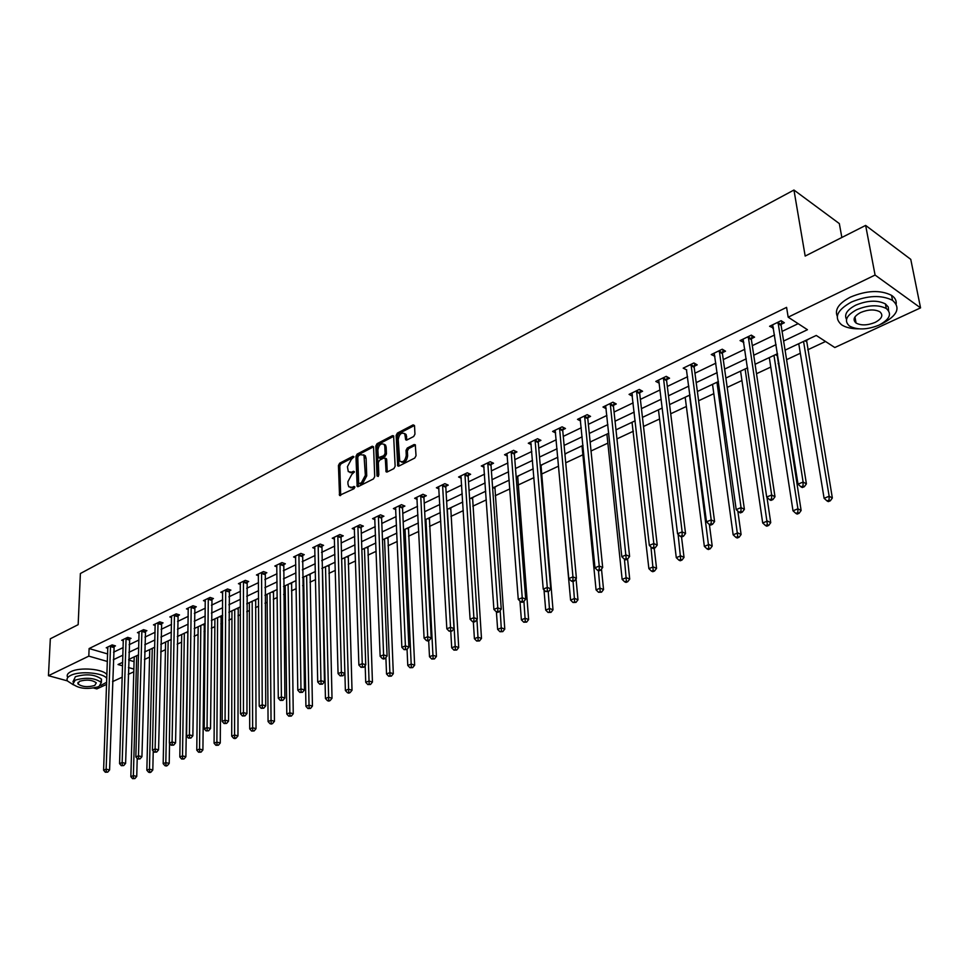 <?xml version="1.0" encoding="UTF-8"?>
<svg xmlns="http://www.w3.org/2000/svg" width="969" height="969" viewBox="0 0 969 969"><rect width="100%" height="100%" fill="white"/><g stroke="black" fill="none" stroke-linecap="round" stroke-linejoin="round"><path stroke-width="1.45" d="M353.879 456.944L352.958 456.278L339.647 463.218L338.447 465.471L339.525 495.365L354 488.739L354.86 487.141L353.927 486.45L352.183 487.334L348.792 486.789L347.968 484.173L347.895 481.726L351.771 474.459L354.363 471.976L353.443 471.297L351.699 472.194L348.295 471.649L347.423 466.67L351.299 459.427L353.879 456.944M413.69 436.498L414.95 434.148L414.526 425.815L413.109 424.87L397.399 433.07L396.151 435.396L397.714 465.859L398.889 466.077L414.756 458.058L416.028 455.696L415.301 444.783L414.09 444.541L407.295 448.017L406.023 450.367L406.265 455.394C405.187 460.893 403.019 462.782 399.737 461.074L398.223 439.466C399.325 433.967 401.505 432.089 404.751 433.833L405.708 439.769L406.907 439.999L413.69 436.498M67.37 680.868L48.45 675.696L50.327 638.777L78.162 624.666L80.391 573.515L793.95 190.033L805.178 256.07L865.644 225.414L875.08 275.051L920.55 307.876L834.806 347.532L816.261 335.456L785.084 350.148M48.45 675.696L88.809 656.134L107.438 661.488M783.618 341.04L807.443 329.714L788.172 317.178L786.586 307.367L89.112 648.552L88.809 656.134M788.172 317.178L875.08 275.051M373.586 447.157L372.229 446.212L357.161 454.073L355.95 456.351L357.173 486.414L358.251 486.595L373.465 478.916L374.7 476.603L373.586 447.157M377.074 443.681L392.457 435.65L393.62 435.856L395.146 466.259L393.898 468.596L387.212 471.964L386.074 471.758L385.323 458.931L383.954 457.949L379.582 460.202L378.334 462.504L378.831 475.016L377.002 475.949L375.839 445.982L377.074 443.681L378.419 444.274L393.789 436.256L392.457 435.65M841.855 237.478L839.336 223.597L793.95 190.033M89.112 648.552L107.704 653.954M113.555 652.198L123.184 647.571M129.107 644.724L138.991 639.988M144.962 637.117L155.101 632.26M161.12 629.365L171.513 624.375M177.581 621.468L188.252 616.345M194.357 613.413L205.307 608.169M211.46 605.213L222.7 599.811M228.902 596.843L240.445 591.308M246.683 588.304L258.541 582.623M264.828 579.595L277.001 573.757M283.348 570.717L295.836 564.721M302.231 561.657L315.07 555.491M321.514 552.403L334.705 546.068M341.197 542.955L354.751 536.451M361.292 533.313L375.233 526.627M381.822 523.454L396.151 516.586M402.789 513.4L417.518 506.327M424.216 503.117L439.369 495.849M446.115 492.603L461.704 485.13M468.512 481.859L484.536 474.168M491.404 470.873L507.901 462.964M514.818 459.645L531.799 451.493M538.764 448.15L556.242 439.756M563.28 436.377L581.279 427.741M588.377 424.337L606.909 415.447M614.067 412.019L633.169 402.85M640.376 399.385L660.059 389.938M667.326 386.449L687.615 376.711M694.955 373.198L715.873 363.157M723.262 359.608L744.846 349.252M752.307 345.679L774.558 334.995M782.08 331.386L798.153 323.67M113.87 646.662L115.468 645.887L112.138 644.906L106.227 647.764L107.898 648.261M129.41 639.152L131.033 638.365L127.702 637.36L121.682 640.279L123.39 640.788M145.241 631.497L146.9 630.698L143.557 629.668L137.428 632.648L139.173 633.181M161.375 623.709L163.058 622.885L159.715 621.844L153.465 624.872L155.258 625.429M177.811 615.763L179.531 614.927L176.188 613.861L169.817 616.95L171.634 617.532M194.563 607.672L196.319 606.824L192.964 605.734L186.472 608.871L188.337 609.477M211.654 599.423L213.434 598.551L210.079 597.437L203.454 600.647L205.367 601.277M229.059 591.005L230.888 590.121L227.521 588.982L220.775 592.253L222.737 592.907M246.829 582.43L248.694 581.521L245.327 580.358L238.435 583.689L240.433 584.38M264.949 573.672L266.85 572.752L263.471 571.565L256.446 574.968L258.505 575.683M283.433 564.745L285.37 563.813L281.991 562.589L274.821 566.053L276.928 566.817M302.292 555.637L304.266 554.68L300.887 553.42L293.583 556.969L295.739 557.756M321.538 546.334L323.561 545.353L320.182 544.081L312.721 547.691L314.925 548.527M341.197 536.838L343.256 535.845L339.877 534.537L332.258 538.231L334.523 539.103M361.255 527.148L363.363 526.131L359.983 524.786L352.207 528.565L354.533 529.474M381.75 517.24L383.906 516.211L380.526 514.83L372.568 518.681L374.967 519.65M402.692 507.126L404.885 506.072L401.505 504.667L393.39 508.604L395.837 509.609M424.083 496.794L426.324 495.716L422.956 494.275L414.647 498.296L417.179 499.362M445.946 486.232L448.235 485.13L444.868 483.652L436.377 487.77L438.981 488.885M468.293 475.44L470.631 474.301L467.264 472.799L458.591 477.002L461.268 478.189M491.138 464.405L493.536 463.243L490.181 461.692L481.302 465.992L484.064 467.252M514.515 453.117L516.962 451.929L513.606 450.331L504.534 454.74L507.368 456.06M538.425 441.561L540.932 440.35L537.577 438.715L528.299 443.221L531.218 444.626M562.88 429.739L565.46 428.504L562.117 426.832L552.609 431.435L555.637 432.925M587.929 417.651L590.557 416.379L587.226 414.659L577.5 419.371L580.613 420.958M613.559 405.26L616.26 403.964L612.941 402.196L602.984 407.028L606.206 408.712M639.819 392.578L642.58 391.246L639.274 389.429L629.075 394.383L632.406 396.164M666.72 379.582L669.555 378.213L666.26 376.36L655.807 381.423L659.235 383.191M694.288 366.27L697.183 364.865L693.913 362.963L683.193 368.147L686.73 369.916M722.535 352.619L725.515 351.178L722.256 349.215L711.27 354.545L714.916 356.301M751.508 338.629L754.56 337.151L751.326 335.141L740.05 340.591L743.817 342.336M781.22 324.264L784.345 322.762L781.135 320.691L769.58 326.287L773.468 328.019M144.393 659.526L149.565 657.103M160.648 651.943L165.433 649.702M177.194 644.203L181.591 642.156M194.079 636.33L198.064 634.465M204.035 631.679L205.101 631.182M211.29 628.287L214.839 626.628M220.859 623.83L222.604 623.006M228.841 620.099L231.942 618.646M237.999 615.824L240.445 614.673M246.732 611.742L249.384 610.506M255.477 607.66L258.662 606.17M264.997 603.215L267.153 602.209M273.306 599.339L277.243 597.498M283.638 594.518L285.286 593.743M291.475 590.848L296.211 588.643M302.655 585.627L303.781 585.106M310.019 582.187L315.579 579.595M328.927 573.357L335.347 570.366M348.234 564.346L355.538 560.942M367.929 555.152L376.166 551.313M388.036 545.765L397.242 541.465M408.567 536.184L418.778 531.412M429.533 526.385L440.786 521.14M450.948 516.392L463.303 510.627M472.836 506.169L486.317 499.871M495.195 495.728L509.864 488.885M518.064 485.057L533.967 477.632M541.441 474.144L558.483 466.186M565.726 462.807L582.89 454.788M591.029 450.985L607.854 443.136M616.95 438.884L633.411 431.205M643.501 426.481L659.574 418.983M670.718 413.775L686.367 406.471M698.601 400.766L713.814 393.656M727.186 387.406L741.939 380.526M756.51 373.719L770.767 367.069M778.095 363.641L779.003 363.218M786.598 359.669L800.321 353.261M807.722 349.809L825.527 341.5M128.659 660.046L134.073 661.609M204.241 624.181L205.162 623.745M221.029 616.272L222.628 615.521M238.144 608.205L239.561 607.236M255.598 599.993L257.039 598.999M273.379 591.611L274.869 590.606M291.524 583.072L293.038 582.03M310.019 574.351L311.582 573.297M328.903 565.46L330.49 564.382M348.162 556.388L349.797 555.285M367.808 547.122L369.492 546.007M387.879 537.674L389.599 536.535M408.361 528.02L410.129 526.857M429.279 518.173L431.096 516.974M450.646 508.107L452.511 506.884M472.484 497.824L474.386 496.564M494.796 487.31L496.746 486.026M517.591 476.566L519.614 475.258M540.908 465.58L542.979 464.248M564.939 454.267L566.877 452.983M590.169 442.373L591.332 441.464M651.471 571.129L652.803 571.71L654.535 571.02L653.203 570.438L651.471 571.129L648.879 568.646L632.03 422.278M684.611 397.496L685.216 397.593M711.864 384.657L712.578 384.705M739.771 371.502L740.619 371.502M768.381 358.021L769.362 357.961M776.908 354.4L777.562 354.097M797.705 344.201L798.819 344.08M806.438 340.494L809.188 338.799M106.626 684.38L96.827 688.911L93.751 688.063M865.644 225.414L910.763 259.353L920.55 307.876M133.783 671.82L128.235 674.388M122.264 677.149L112.561 681.631M122.724 662.299L118.012 664.516L122.615 665.848M128.441 667.52L133.867 669.07M777.501 353.721L755.093 364.283M747.596 367.82L725.866 378.055M718.429 381.568L697.377 391.488M689.989 394.964L669.579 404.582M662.263 408.034L642.447 417.373M635.204 420.788L615.981 429.848M608.786 433.228L590.133 442.021M583.011 445.389L564.903 453.916M557.829 457.247L540.254 465.532M533.241 468.839L516.162 476.881M509.209 480.164L492.615 487.976M485.723 491.235L469.602 498.829M462.758 502.051L447.097 509.428M440.314 512.625L425.088 519.808M418.354 522.981L403.552 529.958M396.866 533.107L382.476 539.89M375.851 543.003L361.849 549.605M355.272 552.705L341.657 559.125M335.129 562.202L321.878 568.44M315.409 571.492L302.51 577.572M296.09 580.601L283.529 586.511M277.17 589.515L264.937 595.281M258.626 598.261L246.72 603.869M240.445 606.824L228.854 612.275M222.628 615.218L211.351 620.535M205.162 623.442L194.175 628.627M188.034 631.522L177.327 636.56M171.234 639.431L160.806 644.349M154.761 647.195L144.587 651.992M138.591 654.826L128.671 659.489M113.3 659.744L122.942 655.153M128.889 652.331L138.785 647.619M144.769 644.773L154.919 639.952M160.951 637.081L171.368 632.127M177.448 629.244L188.143 624.157M194.26 621.25L205.234 616.03M211.399 613.098L222.664 607.745M228.878 604.789L240.445 599.29M246.707 596.31L258.578 590.666M264.888 587.662L277.086 581.872M283.445 578.844L295.969 572.885M302.376 569.845L315.24 563.728M321.696 560.651L334.923 554.365M341.427 551.276L355.017 544.82M361.582 541.695L375.548 535.058M382.161 531.908L396.515 525.089M403.177 521.916L417.954 514.902M424.664 511.705L439.853 504.486M446.624 501.264L462.249 493.839M469.069 490.593L485.142 482.95M492.022 479.679L508.568 471.806M515.508 468.512L532.538 460.42M539.527 457.089L557.066 448.756M564.115 445.401L582.163 436.825M589.285 433.434L607.878 424.592M615.049 421.188L634.211 412.079M641.442 408.639L661.185 399.252M668.489 395.788L688.838 386.098M696.202 382.61L717.193 372.629M724.606 369.104L746.251 358.809M753.737 355.248L776.072 344.625M632.382 396.176L632.091 393.62M659.102 383.264L658.617 380.066M686.476 370.037L706.498 521.843L711.21 519.905L714.589 521.564L694.179 367.36L694.858 363.508M714.528 356.483L714.068 353.188M743.296 342.59L742.811 339.259M772.802 328.334L772.269 324.978M349.991 472.581L353.055 472.763L351.699 472.194M354.363 472.085L353.055 472.763M350.487 487.71L353.54 487.892L352.183 487.334M354.86 487.225L353.54 487.892M353.879 457.077L340.991 463.8L339.792 466.041L340.676 495.474M373.537 446.818L358.506 454.655L357.295 456.932L358.324 486.559M358.627 455.612L357.779 457.198L358.651 482.889L359.584 483.592L361.437 482.647L365.361 475.307L363.981 455.224L360.48 454.643L358.627 455.612M359.317 483.664L360.94 484.149L359.584 483.592M363.617 454.824L365.325 455.805L366.088 458.289L366.718 475.888L362.794 483.216L360.94 484.149M385.698 458.422L386.679 459.512L387.249 471.951M378.358 476.324L377.183 446.576L375.839 445.982M384.814 446.503L384.208 444.492C381.035 442.869 378.915 444.747 377.849 450.125L378.358 457.707L383.857 455.66L385.093 453.347L384.814 446.503L386.159 447.109L385.553 445.098L383.954 444.202M379.097 458.034L380.841 458.494L379.485 457.901M386.159 447.109L386.449 453.94L385.202 456.254L380.841 458.494M378.419 444.274L377.183 446.576M404.473 433.482L406.096 434.439L406.895 439.999M401.384 462.019C404.667 463.134 406.75 461.123 407.622 455.987L406.265 455.394M414.09 444.541L415.435 445.146L408.639 448.623L407.38 450.973L407.622 455.987M413.109 424.87L414.453 425.488L398.743 433.676L397.496 436.002L398.901 466.077M134.206 656.885L130.839 776.641L133.383 775.612L136.738 776.411L137.21 758.533M133.565 778.24L132.547 778.652L134.909 778.567L133.565 778.24L133.383 775.612L136.677 655.722M132.547 778.652L130.839 776.641M136.738 776.411L134.909 778.567M110.539 645.681L106.142 769.156L103.598 770.198L107.813 646.989M114.172 645.499L109.582 769.967L106.142 769.156L106.336 771.821L105.318 772.232L107.716 772.148L106.336 771.821M107.716 772.148L109.582 769.967M103.598 770.198L105.318 772.232M106.832 678.506C103.526 672.728 79.761 670.645 70.749 675.405C67.43 677.052 66.328 678.906 67.43 680.965L73.414 684.853M100.667 685.519L106.699 682.224M106.965 674.775C103.659 668.973 79.918 666.878 70.919 671.65C67.612 673.31 66.498 675.175 67.6 677.234M72.941 681.861L75.4 676.689C86.398 673.612 95.083 674.424 101.479 679.112L100.921 681.982M75.243 680.129L72.845 684.138C79.192 688.814 87.864 689.637 98.886 686.621L101.357 682.539C94.962 677.876 86.253 677.077 75.243 680.129M94.72 685.483L96.306 682.854C92.188 679.85 86.58 679.33 79.482 681.304L77.932 683.884C82.026 686.9 87.622 687.433 94.72 685.483M880.664 324.3L882.444 323.513C897.476 315.458 900.831 307.73 892.534 300.342C881.378 294.782 867.655 295.363 851.388 302.062C836.913 310.141 833.631 317.723 841.552 324.785C845.634 327.474 851.327 328.83 858.619 328.83M896.168 304C896.579 300.572 895.041 297.689 891.565 295.351C880.421 289.779 866.722 290.349 850.491 297.083C838.875 303.2 834.466 309.595 837.264 316.257M846.518 319.395C843.963 314.489 847.063 309.729 855.821 305.126C867.546 300.317 877.417 299.918 885.424 303.927L888.234 306.979L888.597 310.674M856.657 309.717C846.167 315.519 843.781 320.969 849.522 326.068C857.383 330.15 867.219 329.835 879.04 325.112C889.821 319.322 892.243 313.786 886.296 308.517C878.289 304.52 868.406 304.92 856.657 309.717M875.116 322.411C882.032 318.68 883.583 315.119 879.779 311.739C874.632 309.159 868.272 309.402 860.69 312.49C853.895 316.221 852.357 319.746 856.075 323.052C861.162 325.681 867.509 325.463 875.116 322.411M149.747 649.557L146.852 770.21L149.456 769.168L152.811 769.98L153.235 751.023M149.638 771.821L148.596 772.232L149.941 772.559L150.982 772.148L149.638 771.821L149.456 769.168L152.266 648.37M148.596 772.232L146.852 770.21M152.811 769.98L150.982 772.148M165.59 642.096L163.18 763.657L165.82 762.591L169.2 763.427L169.563 743.368M166.002 765.28L164.948 765.692L166.293 766.031L167.346 765.607L166.002 765.28L165.82 762.591L168.146 640.897M164.948 765.692L163.18 763.657M169.2 763.427L167.346 765.607M126.079 638.147L122.155 762.555L119.562 763.62L123.305 639.492M129.713 637.965L125.607 763.39L122.155 762.555L122.348 765.256L121.307 765.68L123.729 765.583L122.348 765.256M123.729 765.583L125.607 763.39M119.562 763.62L121.307 765.68M141.898 630.48L138.47 755.832L135.842 756.922L139.076 631.849M145.556 630.286L141.934 756.692L138.47 755.832L138.664 758.557L137.61 758.993L140.045 758.897L138.664 758.557M140.045 758.897L141.934 756.692M135.842 756.922L137.61 758.993M181.712 634.501L179.822 756.971L182.511 755.893L185.891 756.741L187.841 631.606M182.693 758.606L181.603 759.03L184.037 758.945L182.693 758.606L182.511 755.893L184.328 633.266M181.603 759.03L179.822 756.971M185.891 756.741L184.037 758.945M198.148 626.749L196.78 750.163L199.529 749.061L202.909 749.933L204.326 623.842M199.699 751.799L198.597 752.235L201.055 752.15L199.699 751.799L199.529 749.061L200.813 625.502M198.597 752.235L196.78 750.163M202.909 749.933L201.055 752.15M214.888 618.864L214.076 743.211L216.886 742.097L220.266 742.981L221.126 615.933M217.044 744.858L215.917 745.306L218.4 745.222L217.044 744.858L216.886 742.097L217.601 617.58M215.917 745.306L214.076 743.211M220.266 742.981L218.4 745.222M158.032 622.667L155.113 748.976L152.424 750.091L155.149 624.06M161.69 622.461L158.577 749.849L155.113 748.976L155.306 751.726L154.228 752.174L156.687 752.077L155.306 751.726M156.687 752.077L158.577 749.849M152.424 750.091L154.228 752.174M174.456 614.697L172.082 741.988L169.345 743.114L171.525 616.114M178.139 614.491L175.559 742.884L172.082 741.988L172.264 744.773L171.174 745.222L173.657 745.125L172.264 744.773M173.657 745.125L175.559 742.884M169.345 743.114L171.174 745.222M191.208 606.582L189.391 734.853L186.593 736.016L188.216 608.023M194.902 606.364L192.867 735.774L189.391 734.853L189.573 737.663L188.446 738.124L190.966 738.039L189.573 737.663M190.966 738.039L192.867 735.774M186.593 736.016L188.446 738.124M231.954 610.821L231.712 736.137L234.583 734.986L237.962 735.895L238.241 607.866M234.728 737.784L233.59 738.245L234.946 738.608L236.085 738.148L234.728 737.784L234.583 734.986L234.728 609.513M233.59 738.245L231.712 736.137M237.962 735.895L236.085 738.148M208.287 598.309L207.051 727.586L204.205 728.761L205.234 599.787M211.993 598.067L210.539 728.518L207.051 727.586L207.221 730.432L206.082 730.892L208.614 730.796L207.221 730.432M208.614 730.796L210.539 728.518M204.205 728.761L206.082 730.892M249.36 602.621L249.711 728.906L252.63 727.743L256.022 728.676L255.683 599.641M252.776 730.565L251.613 731.038L254.132 730.941L252.776 730.565L252.63 727.743L252.182 601.289M251.613 731.038L249.711 728.906M256.022 728.676L254.132 730.941M225.704 589.867L225.074 720.161L222.155 721.36L222.591 591.369M229.411 589.624L228.563 721.118L225.074 720.161L225.232 723.031L224.069 723.516L226.625 723.419L225.232 723.031M226.625 723.419L228.563 721.118M222.155 721.36L224.069 723.516M267.093 594.263L268.074 721.542L271.041 720.342L274.445 721.299L273.476 591.26M271.187 723.213L270 723.686L271.356 724.061L272.555 723.589L271.187 723.213L271.041 720.342L269.976 592.907M270 723.686L268.074 721.542M274.445 721.299L272.555 723.589M243.461 581.255L243.461 712.59L240.482 713.814L240.288 582.793M247.18 581L246.95 713.572L243.461 712.59L243.619 715.497L242.432 715.982L245.012 715.885L243.619 715.497M245.012 715.885L246.95 713.572M240.482 713.814L242.432 715.982M285.189 585.736L286.8 714.02L289.84 712.796L293.244 713.778L291.608 582.708M289.985 715.691L288.762 716.176L291.342 716.079L289.985 715.691L289.84 712.796L288.12 584.355M288.762 716.176L286.8 714.02M293.244 713.778L291.342 716.079M261.569 572.485L262.236 704.851L259.195 706.11L258.335 574.048M265.312 572.207L265.724 705.856L262.236 704.851L262.381 707.794L261.17 708.291L263.786 708.194L262.381 707.794M263.786 708.194L265.724 705.856M259.195 706.11L261.17 708.291M303.636 577.039L305.925 706.34L309.026 705.093L312.43 706.098L310.116 573.987M309.159 708.024L307.912 708.521L310.516 708.424L309.159 708.024L309.026 705.093L306.628 575.634M307.912 708.521L305.925 706.34M312.43 706.098L310.516 708.424M280.053 563.522L281.398 696.965L278.297 698.237L276.759 565.121M283.796 563.243L284.886 697.995L281.398 696.965L281.543 699.933L280.295 700.442L282.936 700.345L281.543 699.933M282.936 700.345L284.886 697.995M278.297 698.237L280.295 700.442M322.459 568.173L325.451 698.504L328.612 697.232L332.016 698.261L328.988 565.097M328.733 700.199L327.474 700.696L328.83 701.108L330.102 700.599L328.733 700.199L328.612 697.232L325.511 566.732M327.474 700.696L325.451 698.504M332.016 698.261L330.102 700.599M298.912 554.389L300.971 688.898L297.798 690.207L295.545 556.012M302.667 554.086L304.46 689.952L300.971 688.898L301.105 691.914L299.833 692.423L302.51 692.326L301.105 691.914M302.51 692.326L304.46 689.952M297.798 690.207L299.833 692.423M341.669 559.125L345.376 690.497L348.61 689.201L352.013 690.255L348.246 556.012M348.731 692.205L347.435 692.714L348.792 693.138L350.088 692.617L348.731 692.205L348.61 689.201L344.782 557.647M347.435 692.714L345.376 690.497M352.013 690.255L350.088 692.617M318.159 545.05L320.957 680.662L317.723 681.994L314.719 546.722M321.926 544.735L324.458 681.74L320.957 680.662L321.09 683.714L319.794 684.235L322.483 684.138L321.09 683.714M322.483 684.138L324.458 681.74M317.723 681.994L319.794 684.235M365.168 665.509L365.737 682.321L369.044 681.001L372.435 682.079L367.905 546.758M369.153 684.029L367.82 684.562L370.509 684.465L369.153 684.029L364.441 548.381M367.82 684.562L365.737 682.321M372.435 682.079L370.509 684.465M337.818 535.53L341.379 672.256L338.072 673.612L334.305 537.238M341.597 535.203L341.052 537.783L344.879 673.358L341.379 672.256L341.5 675.332L340.18 675.877L342.905 675.768L341.5 675.332M342.905 675.768L344.879 673.358M338.072 673.612L340.18 675.877M385.88 657.515L386.534 673.976L389.901 672.619L393.305 673.721L387.963 537.298M390.01 675.696L388.654 676.229L391.367 676.132L390.01 675.696L384.523 538.921M388.654 676.229L386.534 673.976M393.305 673.721L391.367 676.132M357.876 525.804L362.249 663.656L358.881 665.049L354.291 527.548M361.667 525.452L361.122 528.105L365.749 664.795L362.249 663.656L362.37 666.769L361.013 667.326L363.775 667.229L362.37 666.769M363.775 667.229L365.749 664.795M358.881 665.049L361.013 667.326M407.053 649.363L407.779 665.449L411.231 664.056L414.635 665.194L408.458 527.645M411.328 667.169L409.948 667.714L412.685 667.617L411.328 667.169L405.018 529.268M409.948 667.714L407.779 665.449M414.635 665.194L412.685 667.617M378.37 515.871L383.591 654.862L380.139 656.292L374.712 517.652M382.174 515.496L381.616 518.209L387.091 656.025L383.591 654.862L383.7 658.024L382.319 658.593L383.712 659.053L385.093 658.484L383.7 658.024M385.093 658.484L387.091 656.025M380.139 656.292L382.319 658.593M428.673 640.63L429.497 656.728L433.022 655.31L436.425 656.461L429.376 517.785M433.107 658.46L431.702 659.017L434.475 658.92L433.107 658.46L425.948 519.396M431.702 659.017L429.497 656.728M436.425 656.461L434.475 658.92M399.313 505.733L405.405 645.875L401.869 647.328L395.57 507.538M403.116 505.333L402.547 508.107L408.894 647.074L405.405 645.875L405.502 649.073L404.085 649.654L406.895 649.557L405.502 649.073M406.895 649.557L408.894 647.074M401.869 647.328L404.085 649.654M450.779 631.57L451.699 647.813L455.309 646.359L458.7 647.546L450.742 507.72M455.382 649.545L453.94 650.126L456.738 650.017L455.382 649.545L447.339 509.319M453.94 650.126L451.699 647.813M458.7 647.546L456.738 650.017M420.703 495.365L427.704 636.694L424.095 638.171L416.876 497.218M424.519 494.941L423.95 497.787L431.205 637.917L427.704 636.694L427.801 639.928L426.348 640.521L427.753 641.006L429.194 640.412L427.801 639.928M429.194 640.412L431.205 637.917M424.095 638.171L426.348 640.521M473.344 621.953L474.41 638.692L478.092 637.214L481.484 638.438L472.569 497.424M478.153 640.436L476.687 641.03L479.51 640.921L478.153 640.436L476.954 619.482M476.687 641.03L474.41 638.692M481.484 638.438L479.51 640.921M442.567 484.766L450.524 627.294L446.83 628.808L438.666 486.656M446.394 484.318L445.813 487.225L454.013 628.554L450.524 627.294L450.609 630.577L449.132 631.182L452.002 631.073L450.609 630.577M452.002 631.073L454.013 628.554M446.83 628.808L449.132 631.182M496.407 611.875L497.63 629.365L501.397 627.851L504.776 629.111L494.88 486.91M501.457 631.122L499.943 631.727L502.802 631.618L501.457 631.122L500.174 610.531M499.943 631.727L497.63 629.365M504.776 629.111L502.802 631.618M464.926 473.938L473.877 617.677L470.098 619.227L460.929 475.864M468.742 473.453L468.16 476.445L477.366 618.961L473.877 617.677L473.938 620.996L472.436 621.614L473.829 622.134L475.343 621.504L473.938 620.996M475.343 621.504L477.366 618.961M470.098 619.227L472.436 621.614M519.941 601.059L521.383 619.833L525.234 618.283L528.614 619.566L517.688 476.167M525.283 621.589L523.744 622.207L526.639 622.11L525.283 621.589L523.926 601.374M523.744 622.207L521.383 619.833M528.614 619.566L526.639 622.11M487.782 462.855L497.775 607.829L493.899 609.428L483.688 464.841M491.61 462.358L491.017 465.411L501.252 609.15L497.775 607.829L497.824 611.197L496.285 611.827L497.678 612.36L499.217 611.73L497.824 611.197M499.217 611.73L501.252 609.15M493.899 609.428L496.285 611.827M544.009 589.879L545.692 610.07L549.641 608.484L553.008 609.804L541.005 465.181M549.677 611.839L548.091 612.469L551.022 612.36L549.677 611.839L548.224 591.647M548.091 612.469L545.692 610.07M553.008 609.804L551.022 612.36M511.16 451.53L522.23 597.752L518.27 599.387L506.981 453.553M514.987 450.997L514.382 454.134L525.707 599.108L522.23 597.752L522.279 601.168L520.692 601.81L522.085 602.355L523.672 601.701L522.279 601.168M523.672 601.701L525.707 599.108M518.27 599.387L520.692 601.81M557.684 457.32L570.571 600.077L574.617 598.454L577.972 599.811L576.034 578.772M574.641 601.858L573.018 602.5L575.986 602.391L574.641 601.858L573.067 581.473M573.018 602.5L570.571 600.077M577.972 599.811L575.986 602.391M535.07 439.938L547.279 587.432L543.234 589.104L530.794 442.009M538.909 439.369L538.292 442.591L550.743 588.837L547.279 587.432L547.315 590.896L545.692 591.562L548.708 591.453L547.315 590.896M548.708 591.453L550.743 588.837M543.234 589.104L545.692 591.562M582.018 445.849L596.056 589.855L600.199 588.195L603.542 589.576L601.495 569.045M600.199 591.635L598.551 592.289L601.543 592.18L600.199 591.635L598.467 570.68M598.551 592.289L596.056 589.855M603.542 589.576L601.543 592.18M559.549 428.08L572.945 576.87L568.791 578.578L555.164 430.2M563.389 427.462L562.759 430.781L576.398 578.299L572.945 576.87L572.97 580.37L571.31 581.049L572.691 581.618L574.351 580.94L572.97 580.37M574.351 580.94L576.398 578.299M568.791 578.578L571.31 581.049M606.909 434.124L622.146 579.377L626.386 577.669L629.717 579.099L627.585 559.101M626.386 581.158L624.69 581.836L626.022 582.405L627.718 581.727L626.386 581.158L624.436 559.258L625.804 559.852L627.549 559.137L626.18 558.532L624.436 559.258L621.819 556.727L605.661 405.732M624.69 581.836L622.146 579.377M629.717 579.099L627.718 581.727M584.598 415.931L599.23 566.029L594.978 567.786L580.116 418.111M588.449 415.289L587.808 418.693L602.682 567.507L599.23 566.029L599.242 569.59L597.546 570.281L598.915 570.874L600.623 570.172L599.242 569.59M600.623 570.172L602.682 567.507M594.978 567.786L597.546 570.281M648.879 568.646L653.227 566.901L656.546 568.367L654.232 548.212M653.203 570.438L650.95 546.94M656.546 568.367L654.535 571.02M621.819 556.727L626.18 554.934L629.608 556.448L613.45 406.326L614.104 402.813M610.24 403.504L626.18 558.532M627.549 559.137L629.608 556.448M658.46 409.826L676.277 557.647L680.722 555.855L684.029 557.369L681.522 536.923M680.698 559.44L678.918 560.155L680.238 560.76L682.019 560.046L680.698 559.44L678.106 534.294M678.918 560.155L676.277 557.647M684.029 557.369L682.019 560.046M636.512 390.773L653.809 543.548L649.339 545.402L631.812 393.051M640.376 390.035L639.71 393.644L657.224 545.111L653.809 543.548L653.796 547.206L652.004 547.945L653.372 548.563L655.153 547.824L653.796 547.206M655.153 547.824L657.224 545.111M649.339 545.402L652.004 547.945M685.18 397.229L704.354 546.371L708.92 544.53L712.203 546.092L709.381 524.495M708.872 548.175L707.043 548.902L708.363 549.52L710.192 548.793L708.872 548.175L689.516 395.195M707.043 548.902L704.354 546.371M712.203 546.092L710.192 548.793M663.426 377.728L682.14 531.884L677.549 533.774L658.75 380.284M667.29 376.941L666.611 380.672L685.543 533.483L682.14 531.884L682.115 535.591L680.274 536.341L681.631 536.983L683.472 536.232L682.115 535.591M683.472 536.232L685.543 533.483M677.549 533.774L680.274 536.341M712.53 384.342L733.145 534.803L737.833 532.926L741.091 534.525L737.833 511.123M737.772 536.62L735.895 537.371L737.203 538.001L739.081 537.25L737.772 536.62L716.975 382.246M735.895 537.371L733.145 534.803M741.091 534.525L739.081 537.25M691.006 364.368L711.21 519.905L711.161 523.672L709.272 524.447L710.628 525.101L712.518 524.326L711.161 523.672M712.518 524.326L714.589 521.564M706.498 521.843L709.272 524.447M740.57 371.127L762.688 522.945L767.484 521.019L770.73 522.666L766.976 497.315M767.412 524.762L765.486 525.537L766.794 526.191L768.708 525.416L767.412 524.762L745.125 368.983M765.486 525.537L762.688 522.945M770.73 522.666L768.708 525.416M719.277 350.657L741.043 507.623L736.21 509.609L714.226 353.116M723.128 349.748L722.438 353.721L744.398 509.319L741.043 507.623L740.97 511.438L739.044 512.226L740.389 512.904L742.315 512.116L740.97 511.438M742.315 512.116L744.398 509.319M736.21 509.609L739.044 512.226M769.301 357.585L792.993 510.784L797.923 508.798L801.133 510.493L776.993 353.964M797.826 512.601L795.852 513.388L797.148 514.067L799.11 513.279L797.826 512.601L797.923 508.798L773.977 355.393M795.852 513.388L792.993 510.784M801.133 510.493L799.11 513.279M748.274 336.618L771.663 495.002L766.697 497.049L743.078 339.126M752.126 335.637L751.411 339.744L774.994 496.758L771.663 495.002L771.578 498.878L769.592 499.701L770.924 500.392L772.911 499.58L771.578 498.878M772.911 499.58L774.994 496.758M766.697 497.049L769.592 499.701M798.759 343.704L824.098 498.296L829.161 496.261L832.347 498.005L806.523 340.046M829.04 500.113L827.017 500.925L828.301 501.615L830.324 500.803L829.04 500.113L829.161 496.261L803.555 341.451M827.017 500.925L824.098 498.296M832.347 498.005L830.324 500.803M778.01 322.205L803.107 482.053L798.008 484.149L772.681 324.785M781.85 321.151L781.123 325.402L806.414 483.858L803.107 482.053L803.01 485.99L800.963 486.826L802.296 487.54L804.331 486.704L803.01 485.99M804.331 486.704L806.414 483.858M798.008 484.149L800.963 486.826M353.83 456.653L352.958 456.278M354.799 486.813L353.927 486.45M354.315 471.661L353.443 471.297M340.616 495.086L339.259 494.529M339.792 466.041L338.447 465.471M340.991 463.8L339.647 463.218M358.276 486.172L356.919 485.602M357.295 456.932L355.95 456.351M358.506 454.655L357.161 454.073M373.525 446.782L372.229 446.212M362.794 483.216L361.437 482.647M366.718 475.888L365.361 475.307M366.088 458.289L364.744 457.707M387.188 471.564L385.832 470.982M386.679 459.512L385.323 458.931M378.225 476.457L377.002 475.949M385.202 456.254L383.857 455.66M386.449 453.94L385.093 453.347M406.835 439.647L405.49 439.03M406.677 436.389L405.333 435.784M407.38 450.973L406.023 450.367M408.639 448.623L407.295 448.017M398.828 465.677L397.484 465.084M397.496 436.002L396.151 435.396M398.743 433.676L397.399 433.07M110.478 645.923L113.797 646.904M110.381 646.529L113.712 647.51M171.222 640.364L170.047 640M126.006 638.401L129.337 639.407M125.922 639.007L129.252 640M141.837 630.734L145.18 631.752M141.74 631.34L145.084 632.369M187.611 632.805L186.218 632.382M187.695 632.2L187.029 631.994M204.096 625.053L202.691 624.605M204.18 624.436L203.502 624.23M220.884 617.156L219.491 616.696M220.968 616.538L220.302 616.32M157.959 622.922L161.302 623.963M157.874 623.539L161.217 624.581M174.396 614.952L177.751 616.03M174.311 615.581L177.654 616.647M191.147 606.836L194.503 607.938M191.063 607.466L194.418 608.556M237.999 609.089L236.606 608.629M238.083 608.471L237.417 608.253M208.226 598.563L211.581 599.678M208.141 599.205L211.496 600.308M255.453 600.877L254.048 600.405M255.525 600.259L254.859 600.029M225.632 590.133L228.999 591.272M225.547 590.763L228.914 591.902M273.246 592.507L271.841 592.023M273.319 591.877L272.652 591.647M243.389 581.533L246.756 582.696M243.304 582.175L246.683 583.338M291.378 583.968L289.973 583.471M291.463 583.338L290.785 583.096M261.509 572.752L264.876 573.939M261.424 573.394L264.791 574.593M309.886 575.259L308.481 574.762M309.959 574.617L309.293 574.375M279.98 563.801L283.36 565.012M279.908 564.455L283.287 565.666M328.757 566.38L327.352 565.86M328.83 565.726L328.164 565.484M298.84 554.656L302.219 555.903M298.767 555.322L302.146 556.569M348.016 557.32L346.611 556.787M348.089 556.666L347.423 556.412M318.098 545.341L321.478 546.613M318.014 545.995L321.393 547.279M367.675 548.066L366.27 547.521M367.748 547.4L367.069 547.146M337.745 535.809L341.124 537.117M337.672 536.487L341.052 537.783M387.745 538.619L386.34 538.061M387.806 537.952L387.14 537.686M357.815 526.094L361.195 527.427M357.743 526.773L361.122 528.105M408.228 528.977L406.823 528.408M408.3 528.311L407.622 528.032M378.31 516.162L381.689 517.531M378.237 516.84L381.616 518.209M429.146 519.13L427.753 518.548M429.219 518.451L428.54 518.173M399.24 506.024L402.619 507.417M399.167 506.702L402.547 508.107M450.524 509.076L449.119 508.483M450.585 508.386L449.907 508.107M420.631 495.656L424.01 497.085M420.57 496.346L423.95 497.787M472.351 498.793L470.958 498.187M472.412 498.114L471.746 497.812M442.494 485.057L445.873 486.535M442.433 485.76L445.813 487.225M494.662 488.303L493.269 487.673M494.723 487.601L494.057 487.298M464.854 474.229L468.221 475.743M464.793 474.931L468.16 476.445M517.47 477.56L516.162 476.966M517.531 476.857L516.865 476.554M487.71 463.158L491.077 464.708M487.649 463.872L491.017 465.411M511.087 451.833L514.442 453.419M511.026 452.547L514.382 454.134M534.997 440.241L538.352 441.864M534.949 440.968L538.292 442.591M559.476 428.383L562.819 430.054M559.416 429.122L562.759 430.781M584.525 416.246L587.856 417.966M584.477 416.985L587.808 418.693M610.179 403.819L613.498 405.575M610.131 404.57L613.45 406.326M636.451 391.088L639.758 392.893M636.403 391.851L639.71 393.644M663.365 378.055L666.648 379.909M663.317 378.818L666.611 380.672M690.945 364.695L694.216 366.597M690.909 365.458L694.179 367.36M747.753 368.91L746.663 368.256M719.216 350.996L722.474 352.946M719.18 351.771L722.438 353.721M776.823 355.502L775.479 354.678M776.847 354.739L776.205 354.339M748.201 336.946L751.435 338.956M748.177 337.733L751.411 339.744M806.353 341.609L805.021 340.749M806.378 340.822L805.736 340.422M777.937 322.544L781.147 324.603M777.913 323.331L781.123 325.402M340.204 495.643L339.525 495.365M357.876 486.717L357.173 486.414M365.325 455.805L363.981 455.224M386.837 472.085L386.074 471.758M386.449 458.749L385.093 458.155M385.553 445.098L384.208 444.492M406.495 440.12L405.708 439.769M406.096 434.439L404.751 433.833M398.501 466.198L397.714 465.859M77.992 682.418L77.932 683.884M101.479 679.112L101.357 682.539M854.961 316.911L856.075 323.052M885.424 303.927L886.296 308.517M892.534 300.342L891.565 295.351"/></g></svg>
